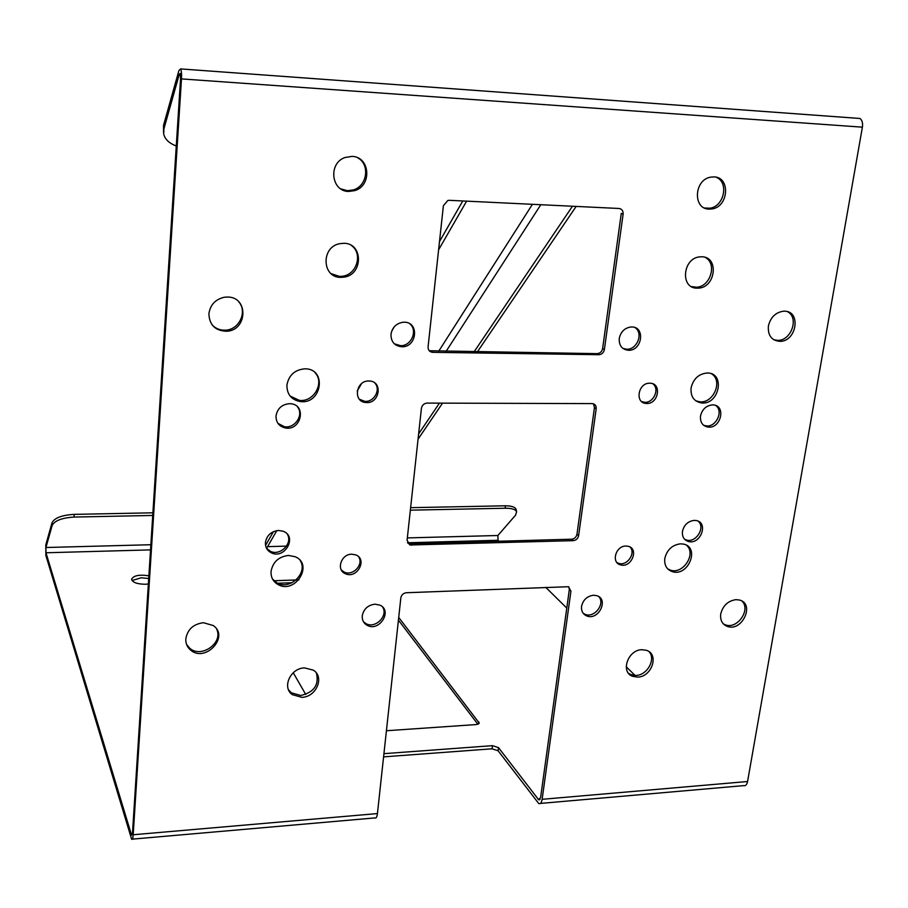<?xml version="1.0" encoding="UTF-8"?>
<svg xmlns="http://www.w3.org/2000/svg" width="908" height="908" viewBox="0 0 908 908"><rect width="100%" height="100%" fill="white"/><g stroke="black" fill="none" stroke-linecap="round" stroke-linejoin="round"><path stroke-width="1.36" d="M576.149 206.422L477.336 351.907M442.536 403.141L418.055 439.188M572.46 206.241L474.067 351.861M439.427 403.129L418.633 433.899M265.556 545.413L273.433 531.645M439.495 241.585L462.762 200.963M266.577 548.375L276.804 530.624M357.219 391.053L361.418 383.766M391.643 331.306L394.185 326.88M438.609 249.791L466.633 201.145M163.497 132.159L163.553 125.259L178.865 70.688L180.59 68.906C181.43 70.608 181.725 73.934 181.475 78.905L133.192 834.747C132.909 838.481 132.386 839.968 131.626 839.208L45.854 555.412L45.797 544.902L52.017 522.747C54.559 517.912 61.903 515.12 74.036 514.382L152.896 512.804M176.277 145.972C169.104 143.26 164.904 139.253 163.678 133.941L163.928 128.788L179.273 74.308L180.442 74.388M383.585 756.863L492.068 748.805L498.106 750.768L538.762 803.569C540.419 804.17 541.543 802.751 542.133 799.312L570.939 591.131L568.374 586.716L406.421 592.731C403.334 593.14 401.472 594.865 400.837 597.884L377.433 813.579C376.956 817.143 376.071 818.596 374.754 817.926L132.375 839.14M540.408 803.421L743.425 785.647C745.479 786.192 746.853 784.807 747.568 781.516L862.396 127.165C862.952 122.932 862.123 120.038 859.933 118.471L857.492 118.29M568.885 586.92L569.327 589.576L540.635 797.372L538.705 799.812L498.503 747.636L492.465 745.661L383.936 753.663M410.359 510.171L505.563 508.23C511.862 508.208 515.54 509.399 516.607 511.794L515.551 515.177L497.879 535.504L407.34 537.911M407.476 542.78L498.049 540.271L497.879 535.504M498.049 540.271L499.025 541.236M545.753 587.34L566.774 608.088M626.236 666.756L635.044 675.45M132.307 834.327L131.331 834.418L45.968 552.768L45.945 547.513L52.165 525.426C54.718 520.59 62.073 517.81 74.206 517.061L152.726 515.449M131.331 834.418L131.626 835.099L132.523 832.545L180.578 78.417L180.136 73.423L179.273 74.308M343.916 243.287L339.66 243.684C320.796 247.067 321.954 277.757 340.761 277.36L343.803 277.167C363.189 275.045 363.45 243.208 343.916 243.287M701.816 256.782L699.841 256.862C682.6 258.065 679.99 288.517 697.038 288.154L698.445 288.12C715.754 287.575 719.204 256.703 701.816 256.782M649.788 383.221C638.052 382.631 634.567 403.266 646.326 403.436C658.323 404.639 662.284 383.187 650.015 383.221L649.788 383.221M625.862 546.037C615.613 545.856 610.925 562.846 620.618 564.889C631.435 568.294 639.38 548.546 628.075 546.264L625.862 546.037M368.898 381.008C355.754 380.361 352.769 401.926 365.856 402.516C379.555 404.264 383.335 381.224 369.318 381.019L368.898 381.008M351.736 554.209C341.022 554.016 335.869 570.167 345.471 573.731C357.026 579.293 367.91 559.124 355.618 554.856L351.736 554.209M641.899 649.697C627.95 649.765 620.198 672.113 632.592 676.312L637.722 677.107C651.796 676.948 659.378 654.305 646.598 650.366L641.899 649.697M304.577 667.902C290.492 668.016 281.662 687.481 292.365 694.665L301.853 697.344C316.245 697.117 324.826 677.005 313.374 670.172L304.577 667.902M351.964 156.392L344.938 157.538C327.936 163.338 331.238 191.543 348.717 191.452L354.597 190.657C372.235 185.924 370.135 156.573 351.964 156.392M714.006 176.901L710.612 177.162C693.962 179.773 692.679 209.215 709.091 209.112L711.906 208.942C728.67 206.967 730.747 177.06 714.006 176.901M288.472 555.446C278.642 556.683 272.831 562.007 271.049 571.427C270.766 577.329 273.115 581.71 278.098 584.582C295.338 594.49 313.918 564.311 295.191 556.729L288.472 555.446M680.501 543.824C672.192 544.936 666.96 549.805 664.804 558.454C664.157 565.332 666.767 569.77 672.635 571.756C688.514 576.614 700.147 547.183 683.486 544.096L680.501 543.824M707.23 372.995C698.717 373.824 693.326 378.806 691.079 387.943C690.477 396.728 694.087 401.745 701.884 402.982C719.488 404.684 725.435 372.711 707.355 372.995L707.23 372.995M304.895 368.818C294.771 369.715 288.778 375.174 286.905 385.174C286.928 394.435 291.434 399.906 300.423 401.586C321.863 404.525 327.221 368.784 305.19 368.818L304.895 368.818M694.245 520.386C688.014 521.181 684.087 524.835 682.453 531.35C681.953 536.753 684.03 540.146 688.673 541.554C700.749 544.743 708.751 522.463 696.175 520.534L694.245 520.386M278.574 530.465C271.14 531.35 266.759 535.368 265.42 542.507C265.227 547.263 267.202 550.702 271.344 552.836C284.817 559.657 297.654 536.458 283.228 531.271L278.574 530.465M712.508 404.9C706.186 405.558 702.179 409.27 700.499 416.034C700.023 422.39 702.588 426.079 708.206 427.101C721.145 428.712 726.298 405.161 713.007 404.911L712.508 404.9M289.47 403.674C281.877 404.401 277.394 408.486 276.021 415.921C275.975 422.436 279.085 426.442 285.362 427.963C301.07 431.13 306.972 404.968 290.753 403.742L289.47 403.674M784.41 311.183L783.536 311.194C775.591 312.352 770.552 317.301 768.395 326.017C767.737 335.404 771.516 340.511 779.756 341.351C796.634 341.862 801.526 310.933 784.41 311.183M227.488 297.041L224.378 297.234C215.378 299.288 210.213 304.816 208.897 313.839C209.396 324.928 215.23 330.739 226.376 331.261C247.555 330.807 248.826 296.78 227.488 297.041M736.002 599.655C728 600.835 722.904 605.591 720.736 613.944C720.033 620.323 722.314 624.511 727.569 626.509C742.404 631.764 755.093 603.638 739.464 600.029L736.002 599.655M203.403 622.706C193.347 624.08 187.491 629.448 185.822 638.823C185.595 643.318 187.116 647.007 190.396 649.901C205.049 663.271 229.894 636.769 213.255 625.533L203.403 622.706M593.491 595.239C587.079 596.147 583.106 599.847 581.563 606.34C581.131 611.107 582.936 614.33 586.954 616.01C598.724 620.686 609.12 599.076 596.726 595.659L593.491 595.239M374.902 604.172C367.865 605.137 363.643 609.018 362.258 615.828C361.986 620.141 363.631 623.308 367.218 625.34C379.34 632.206 392.892 610.596 379.862 605.114L374.902 604.172M631.718 326.959L631.151 326.959C624.749 327.822 620.777 331.647 619.245 338.446C618.927 345.653 622.048 349.591 628.62 350.284C642.251 350.772 645.52 326.71 631.718 326.959M404.242 322.215L403.3 322.226C396.41 323.259 392.301 327.277 390.973 334.303C390.985 341.953 394.674 346.107 402.051 346.777C417.09 347.162 419.428 321.965 404.242 322.215M421.403 408.373L407.079 540.305L409.962 544.982L573.232 540.657C576.126 540.283 577.931 538.614 578.623 535.663L596.193 408.714C596.352 405.751 595.069 404.06 592.356 403.606L427.169 403.095C423.991 403.402 422.061 405.161 421.403 408.373M443.388 205.73L428.077 346.856C428.043 350.136 429.586 351.964 432.719 352.338L598.883 354.71C601.834 354.404 603.661 352.701 604.376 349.591L623.126 214.152C623.285 210.849 621.889 208.953 618.938 208.477L449.358 200.316L447.814 200.475L443.388 205.73M292.001 582.743L277.7 583.254M277.269 583.265L276.111 583.311M477.88 724.278L398.419 620.153M132.046 580.553L141.217 577.783L148.708 578.51M148.356 583.992L145.359 584.264C137.119 584.116 132.534 582.437 131.603 579.225C133.658 575.479 139.412 574.355 148.878 575.831M298.891 579.883L273.614 580.768M479.242 723.074L398.714 617.429M479.254 722.995L476.405 724.55L386.422 730.736M293.239 672.737L305.735 694.45M351.521 245.58C363.064 253.593 356.844 274.659 342.554 276.225L339.524 276.418L331.102 273.649M429.223 350.738L597.135 353.655C600.075 353.348 601.902 351.646 602.617 348.547L621.276 213.403L623.126 214.152M407.533 542.905L410.303 543.71L571.597 539.204C574.492 538.841 576.285 537.173 576.977 534.222L594.468 407.533L593.469 403.833M409.905 323.895C418.009 330.444 411.392 346.039 400.7 345.687L394.299 343.791M635.044 327.629C643.624 333.009 637.223 349.716 626.815 349.239L622.99 348.468M382.677 607.134C388.488 615.851 375.197 629.028 366.003 623.648L363.382 621.64M598.905 596.726C605.398 603.899 594.422 618.189 585.32 614.421L583.231 613.331M216.762 629.335C223.379 643.159 200.872 658.743 189.579 648.096L186.583 644.453M741.938 601.073C751.132 609.404 737.546 629.346 725.696 624.954L723.324 623.875M238.418 301.467C247.861 311.228 239.383 329.865 225.422 330.16C220.201 330.387 215.809 328.685 212.256 325.064M787.542 311.705C799.358 317.652 791.277 340.897 777.668 340.364L773.741 339.74M297.449 406.829C304.169 414.865 294.828 428.916 284.283 426.669L277.973 423.389M715.799 405.536C723.744 411.108 716.174 427.282 706.288 425.92L703.552 425.239M287.337 534.222C293.114 543.324 280.084 556.377 270.323 551.258L266.532 548.284M698.388 521.306C705.482 527.605 696.164 542.746 686.823 540.135L684.666 539.329M315.065 372.7C324.894 382.836 313.657 402.482 299.311 400.349L290.083 396.036M711.702 373.903C723.063 380.861 713.563 403.345 699.966 401.847L695.732 400.803M686.686 545.379C696.413 553.801 683.338 574.299 670.83 570.281L667.766 568.941M300.242 560.611C308.266 572.869 289.913 590.575 277.065 582.936L272.536 579.054M716.003 177.185C729.203 181.941 724.266 206.57 709.886 208.216L704.563 208M357.582 157.765C370.294 164.223 367.309 186.117 353.314 189.92L347.446 190.703L340.852 188.898M316.415 673.078C319.241 684.848 314.032 692.316 300.798 695.483L291.332 692.804L288.631 689.966M649.118 651.717C656.109 659.231 647.222 675.268 636.009 675.427L630.901 674.621L628.518 673.259M341.408 570.111L344.291 572.131C352.803 576.376 363.926 564.572 358.683 556.865M359.364 399.202L364.596 401.291C373.971 402.596 381.258 389.464 374.766 382.96M616.941 562.574L618.904 563.414C627.167 566.138 636.065 553.165 630.107 547.081M641.672 401.586L644.51 402.278C653.465 403.3 660.014 389.01 652.92 383.857M705.005 257.327C717.479 263.116 710.646 286.871 696.481 287.223L691.408 286.576M410.632 507.674L505.075 505.79C511.363 505.779 515.04 506.97 516.107 509.377L516.221 509.933M532.428 204.311L438.632 351.339M446.044 351.453L540.805 204.72M542.133 799.312L747.568 781.516M540.181 799.029L538.047 799.21M52.017 522.747L52.165 525.426M163.553 125.259L163.928 128.788M862.396 127.165L181.475 78.905M133.192 834.747L377.433 813.579M45.968 552.768L150.535 549.885M267.576 546.639L286.519 546.117M478.947 722.11L478.72 723.846M150.864 544.721L45.945 547.513M505.075 505.79L505.563 508.23M74.036 514.382L74.206 517.061M498.106 750.768L498.503 747.636M569.327 589.576L570.939 591.131M492.068 748.805L492.465 745.661M597.067 353.655L598.815 354.71M431.311 351.237L432.719 352.338M602.617 348.547L604.376 349.591M571.597 539.204L573.232 540.657M410.303 543.71L411.619 545.22M576.977 534.222L578.623 535.663M594.468 407.533L596.193 408.714M539.647 799.721L538.705 799.812M859.933 118.471L180.59 68.906M516.107 509.377L516.607 511.794M409.962 544.982L408.645 543.461M598.883 354.71L597.135 353.655M402.051 346.777L400.7 345.687M628.62 350.284L626.815 349.239M367.218 625.34L366.003 623.648M586.954 616.01L585.32 614.421M190.396 649.901L189.579 648.096M727.569 626.509L725.696 624.954M226.376 331.261L225.422 330.16M779.756 341.351L777.668 340.364M285.362 427.963L284.283 426.669M708.206 427.101L706.288 425.92M271.344 552.836L270.323 551.258M688.673 541.554L686.823 540.135M300.423 401.586L299.311 400.349M701.884 402.982L699.966 401.847M672.635 571.756L670.83 570.281M278.098 584.582L277.065 582.936M711.906 208.942L709.886 208.216M354.597 190.657L353.314 189.92M292.365 694.665L291.332 692.804M632.592 676.312L630.901 674.621M698.445 288.12L696.481 287.223M343.803 277.167L342.554 276.225M344.291 572.131L345.471 573.731M364.596 401.291L365.856 402.516M618.904 563.414L620.618 564.889M644.51 402.278L646.326 403.436"/></g></svg>
